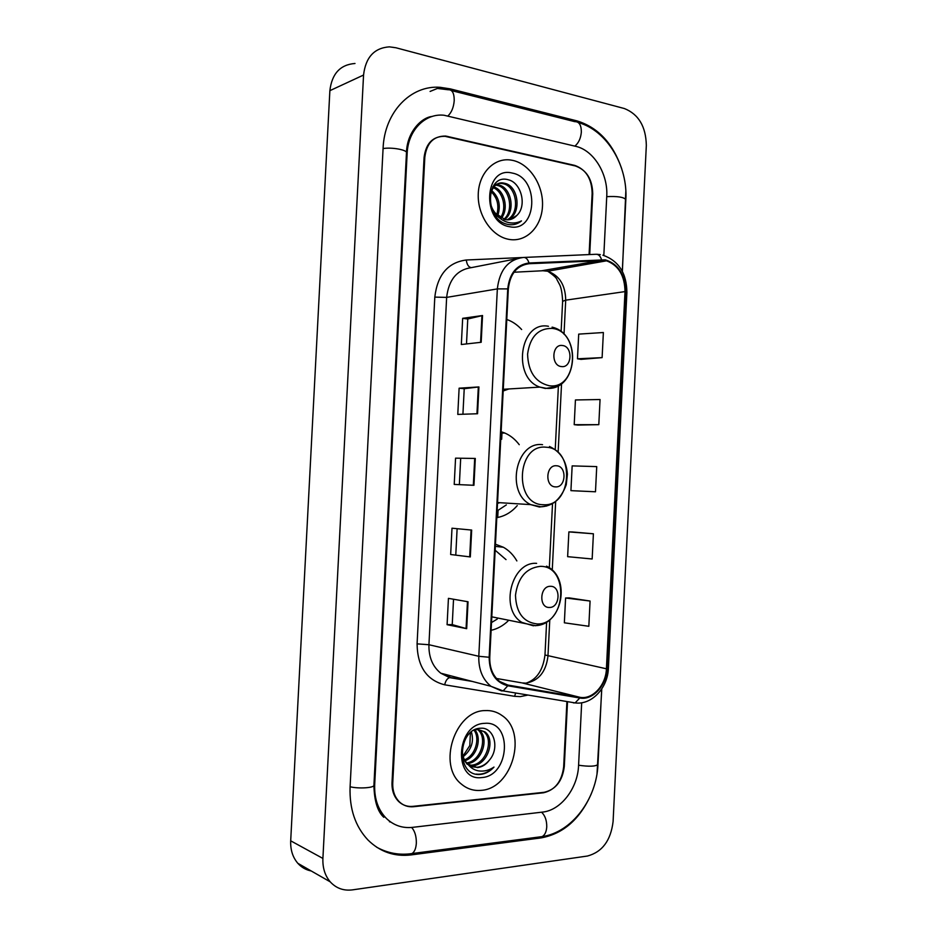 <?xml version="1.0" encoding="UTF-8"?>
<svg xmlns="http://www.w3.org/2000/svg" width="937" height="937" viewBox="0 0 937 937"><rect width="100%" height="100%" fill="white"/><g stroke="black" fill="none" stroke-linecap="round" stroke-linejoin="round"><path stroke-width="1.41" d="M496.797 517.634C504.68 516.264 511.497 512.258 517.247 505.605M519.239 444.688C515.245 439.383 510.442 435.494 504.832 433.046L501.131 431.734M491.117 630.308C497.324 628.914 502.958 625.822 507.995 621.055M516.861 560.935C513.406 554.927 508.92 550.37 503.392 547.255L495.45 544.221M521.64 329.531C517.306 324.788 512.363 321.438 506.788 319.482M589.092 254.583L592.137 193.28C591.774 178.733 585.976 169.445 574.744 165.404L445.743 136.064C433.632 135.912 426.663 142.974 424.824 157.24L392.744 782.992C392.486 790.933 394.758 797.27 399.549 802.013C403.519 805.644 408.204 807.214 413.568 806.71L543.472 792.784C555.114 790.067 561.849 781.423 563.664 766.841L566.908 701.544M603.826 255.414L606.743 196.43C608.218 174.024 593.765 150.236 575.693 146.324L444.021 115.239C425.07 113.096 408.005 130.372 407.15 153.434L374.683 784.702C374.214 798.722 378.138 809.99 386.466 818.516C393.821 825.45 402.5 828.402 412.514 827.359L542.511 812.098C560.982 810.341 577.824 788.122 578.574 765.435L581.678 702.75M587.499 856.02C602.28 851.991 610.807 840.501 613.091 821.538L646.331 145.387C645.909 126.518 638.601 114.244 624.417 108.551L395.941 47.764L389.37 46.85C374.238 47.928 365.629 57.321 363.556 75.042L322.902 858.433C322.539 867.861 324.987 875.662 330.222 881.846C336.184 888.311 343.598 890.982 352.488 889.869L587.499 856.02M354.994 63.482C340.248 64.63 331.874 73.695 329.871 90.666L290.693 840.817C290.353 849.847 292.731 857.332 297.825 863.305C301.491 867.381 305.966 869.934 311.248 870.977M621.653 168.578C612.892 143.267 597.993 127.362 576.958 120.885L450.228 88.863L440.179 87.317C410.804 84.916 384.463 112.089 383.092 148.245L350.087 787.021C349.349 808.772 355.287 826.399 367.901 839.927C380.024 851.885 394.418 856.875 411.109 854.919L541.223 837.877C563.383 833.731 580.05 819.102 591.235 793.979M597.033 773.587L601.777 688.906M622.379 271.39L625.834 191.171M389.441 821.726L390.858 822.124M425.445 119.444L423.992 119.749M512.902 160.426L510.524 160.004C493.904 157.627 478.795 173.298 478.245 194.182C477.472 215.018 491.41 235.761 507.995 239.181L508.92 239.368C526.114 242.601 541.563 227.023 542.476 206.292C543.636 185.608 530.061 164.174 512.902 160.426L510.524 160.004C493.904 157.627 478.795 173.298 478.245 194.182C477.472 215.018 491.41 235.761 507.995 239.181L508.92 239.368C526.114 242.601 541.563 227.023 542.476 206.292C543.636 185.608 530.061 164.174 512.902 160.426M485.167 710.586C455.019 710.387 436.935 765.564 461.554 784.222C467.282 788.989 473.817 791.039 481.138 790.359C512.41 788.708 527.871 732.535 502.173 715.634C497.125 711.933 491.457 710.258 485.167 710.586C455.019 710.387 436.935 765.564 461.554 784.222C467.282 788.989 473.817 791.039 481.138 790.359C512.41 788.708 527.871 732.535 502.173 715.634C497.125 711.933 491.457 710.258 485.167 710.586M605.29 260.533L606.567 260.814C618.596 265.405 624.745 275.665 625.002 291.594L606.415 668.795C605.958 685.205 592.547 699.869 579.921 697.304L507.889 685.064L499.644 681.457C492.815 675.905 489.512 667.823 489.758 657.235L508.322 288.971C510.056 273.827 516.966 265.405 529.054 263.707L605.29 260.533M605.325 259.842L528.995 262.981C516.603 264.714 509.517 273.346 507.737 288.889L489.161 657.259C489.36 673.024 495.568 682.534 507.76 685.779L579.792 697.995C592.734 700.618 606.473 685.579 606.942 668.772L625.529 291.676C625.12 274.553 618.385 263.929 605.325 259.842M590.076 601.039L565.585 597.993L564.355 622.8L588.834 626.291L590.076 601.039L569.157 597.888M593.402 533.785L568.876 531.9L567.635 556.672L592.161 558.991L593.402 533.785L572.437 531.982M581.01 359.363L602.116 357.629L603.369 332.518L578.703 334.122L577.473 358.801L581.221 359.398M577.742 425.058L598.802 424.672L600.055 399.525L575.435 399.958L574.205 424.672L577.953 425.07M574.486 490.824L595.487 491.784L596.728 466.603L572.156 465.888L570.926 490.637L574.686 490.836M589.713 254.548L592.734 193.807C592.371 179.26 586.574 169.984 575.341 165.954L445.016 136.322C432.894 136.17 425.913 143.232 424.074 157.51L392.017 782.629C391.76 790.57 394.032 796.907 398.822 801.662C402.805 805.293 407.478 806.862 412.854 806.359L544.139 792.304C555.77 789.598 562.493 780.954 564.308 766.384L567.517 701.637M466.685 628.68L447.09 624.686L448.436 598.356L468.043 601.765L466.685 628.68L466.076 628.54L467.446 601.659M477.565 413.744L457.783 414.412L459.118 388.187L478.924 386.934L477.565 413.744M481.185 342.286L461.332 344.511L462.667 318.322L482.543 315.523L481.185 342.286M470.315 556.941L450.662 554.505L451.997 528.21L471.674 530.061L470.315 556.941L469.706 556.859L471.065 530.002M473.946 485.296L454.222 484.417L455.558 458.158L475.305 458.451L473.946 485.296M455.558 458.158L475.305 458.451M450.662 554.505L469.706 556.859M462.667 318.322L467.762 319.025M466.497 343.938L467.762 319.002L482.543 315.523M459.118 388.187L464.225 388.714M462.925 414.236L464.225 388.703L478.924 386.934M447.09 624.686L452.243 624.592M453.531 599.247L452.243 624.616L466.076 628.54M595.487 491.784L570.926 490.637M598.802 424.672L574.205 424.672M602.116 357.629L577.473 358.801M568.876 531.9L572.636 531.982M565.585 597.993L569.368 597.876M459.353 484.64L460.676 458.486M455.804 554.599L457.115 528.691M494.08 184.858L495.614 184.671M496.423 184.659L498.683 184.976C511.251 187.224 516.041 211.411 504.633 219.516M493.893 185.104L494.923 185.081M495.755 185.139L497.184 185.385C509.4 187.576 514.448 210.72 503.825 219.293M516.826 215.463C527.332 205.871 521.195 182.75 508.557 179.857C485.987 172.795 483.597 219.024 507.058 224.236L508.182 224.482C513.136 225.337 517.564 224.154 521.464 220.909C516.755 223.275 511.813 223.638 506.648 222.01C502.267 220.488 498.601 217.63 495.65 213.413L505.172 219.633C509.728 220.382 513.605 219 516.826 215.463L510.009 219.586M495.65 213.413C484.827 201.795 491.48 180.08 504.024 183.16L504.692 183.301C518.7 185.854 522.202 214.093 507.76 219.855M500.487 218.637L494.338 214.011M492.663 187.013C495.486 184.097 498.777 182.949 502.513 183.582L503.181 183.722C516.826 186.194 520.691 213.425 506.987 219.844M491.632 190.504C498.999 197.051 501.037 205.449 497.758 215.709M491.164 191.698C497.383 197.836 499.269 205.531 496.797 214.76M493.858 186.943C504.422 190.059 509.154 208.904 501.33 218.262M493.26 187.693C502.993 191.488 507.222 208.424 500.463 217.771M512.27 173.076C484.101 165.533 481.196 222.76 509.564 226.707C537.264 233.126 540.04 177.901 512.27 173.076M493.6 194.334L495.837 198.082M521.464 220.909L514.495 224.423M561.427 366.566C572.05 368.323 573.139 346.409 562.481 345.519C551.788 343.586 550.675 365.805 561.427 366.566M503.181 390.987L508.932 388.949M503.251 389.651L503.848 389.253M555.43 486.877C566.1 487.954 567.19 465.994 556.484 465.771C545.744 464.529 544.631 486.807 555.43 486.877M497.512 503.392L499.749 502.7M497.137 510.923L506.343 504.902M549.422 607.457C560.127 607.855 561.228 585.836 550.476 586.316C539.689 585.766 538.576 608.09 549.422 607.457M491.503 622.566L497.278 619.052M506.015 559.612L495.158 550.242M473.607 730.368L477.109 729.49L484.851 731.809C495.978 739.644 487.591 765.517 472.295 765.74L469.765 765.67M476.675 728.974L483.375 731.352C494.49 739.176 486.116 765.002 470.831 765.213L469.132 765.224M489.395 760.13C500.089 748.007 493.787 727.124 480.892 728.225C457.842 728.201 455.394 775.485 479.287 774.501L480.447 774.43C485.495 773.868 490.016 771.42 493.986 767.087C489.208 770.296 484.195 771.584 478.948 770.94C474.497 770.273 470.784 767.989 467.809 764.1L477.519 767.59C482.157 767.052 486.116 764.557 489.395 760.13C485.741 764.51 481.513 766.899 476.699 767.298L471.791 766.735M467.809 764.1C463.71 760.118 461.859 754.718 462.246 747.913M467.235 764.346L462.093 757.155M471.37 731.891C474.181 741.507 471.463 749.787 463.218 756.709M463.019 756.018L469.824 745.547L470.386 732.711M474.907 729.911C482.145 737.946 477.109 756.745 465.045 760.715M474.028 730.204C480.248 738.297 475.656 755.409 464.553 759.837M478.245 729.443L478.959 729.97C489.711 737.56 482.262 762.484 467.294 763.596M477.437 729.466L477.507 729.513C487.908 736.904 481.325 760.973 466.696 762.952M484.523 723.364C455.792 723.903 452.852 781.751 481.782 777.558C510.044 776.023 512.832 720.237 484.523 723.364M493.986 767.087C488.411 772.486 482.461 774.817 476.148 774.091M601.695 689.035L597.982 764.428C595.674 766.478 589.221 766.747 578.586 765.224M539.22 836.987L542.183 836.6C544.865 835.054 546.4 831.822 546.751 826.891C546.821 820.472 545.1 815.588 541.598 812.215M409.223 853.912L411.999 853.56C414.517 851.967 415.958 848.524 416.333 843.265C416.45 836.39 414.892 831.119 411.648 827.453M350.098 786.74C358.367 788.942 374.554 787.876 373.922 785.218L406.471 152.778C406.834 132.574 421.064 117.441 432.355 116.399M383.081 148.573C391.49 147.015 407.372 149.908 406.471 152.778M437.403 88.453L448.167 89.765C452.22 89.483 454.246 93.103 454.222 100.622C453.649 107.345 451.587 112.428 448.038 115.848M451.423 90.584L574.756 121.658C579.113 121.541 581.315 125.008 581.35 132.058C580.788 138.336 578.621 143.021 574.849 146.125M578.234 122.524C607.422 130.548 627.942 166.388 625.834 199.604C623.773 197.086 617.413 196.102 606.731 196.653M290.693 840.817L322.902 858.433M329.871 90.666L363.556 75.042M542.617 792.468L543.472 792.784M412.772 806.37L413.568 806.71M447.054 136.673L447.792 136.415M573.948 165.626L574.744 165.404M539.056 837.01L541.223 837.877M409.071 853.935L411.109 854.919M448.062 89.741L450.228 88.863M574.639 121.623L576.958 120.885M373.968 784.41L374.683 784.702M406.424 153.68L407.15 153.434M497.723 517.47L498.074 510.513M501.658 439.266L502.021 432.004M579.921 697.304L522.202 682.932L525.844 683.143C538.611 680.93 545.978 671.946 547.958 656.205L549.785 619.697M496.458 678.482L521.417 682.792M625.002 291.594L565.714 300.168C565.433 285.141 559.436 275.49 547.723 271.226L542.851 270.746L513.991 272.234M528 695.055L520.269 696.624L514.577 696.32L444.677 684.806C426.64 680.157 417.445 666.512 417.082 643.86L434.803 297.111C437.462 274.799 447.945 262.43 466.275 259.994L522.225 257.534M596.857 254.278L600.312 254.618M524.228 257.429L595.663 254.29C598.321 254.056 600.266 255.813 601.507 259.584M489.161 657.259L478.795 656.287L497.348 288.901L507.737 288.889M507.76 685.779L503.134 690.909L501.482 690.92L490.988 686.317C482.555 679.395 478.479 669.381 478.795 656.287L428.935 644.726C428.654 657.106 432.601 666.605 440.788 673.211L450.978 677.627L469.964 680.824M516.615 258.776L471.803 267.549C457.139 269.563 448.753 279.507 446.644 297.392L497.348 288.901C499.538 269.997 508.182 259.514 523.279 257.464C525.844 257.218 527.754 259.057 528.995 262.981M579.792 697.995L575.119 702.914L573.421 702.891M606.942 668.772L608.394 668.245L626.9 292.473L625.529 291.676M434.803 297.111L446.644 297.392L428.935 644.726L417.082 643.86M466.275 259.994C466.895 264.527 468.5 267.057 471.088 267.595M450.556 677.545L449.608 677.615C447.242 678.423 445.602 680.812 444.677 684.806M515.69 693.005L514.577 696.32M507.889 685.064L504.996 684.315M606.415 668.795L544.983 654.986L546.622 621.957M552.256 570.188L555.676 501.459M558.136 452.114L561.556 383.561M564.015 334.251L565.714 300.168L562.622 301.292C562.259 293.304 561.24 287.706 559.565 284.52L557.046 279.835C556.789 278.148 553.685 275.279 547.723 271.226L606.567 260.814M601.566 260.287L541.481 270.816M529.054 263.707L524.099 264.644M562.622 301.363L561.111 331.651M544.983 654.928L544.983 654.986C543.027 670.178 536.749 679.559 526.125 683.132M473.337 485.261L474.696 458.439M476.956 413.767L478.315 386.993M480.576 342.356L481.923 315.628M549.223 385.728C578.176 390.12 581.104 331.148 552.092 328.383C538.178 328.278 530.002 336.875 527.578 354.186C528.245 371.895 535.46 382.401 549.223 385.728M548.473 326.287C519.906 320.454 511.696 377.716 539.876 387.11L545.369 388.48L555.7 386.805M543.273 504.715C572.355 507.28 575.283 448.167 546.154 447.23C516.545 443.459 513.453 504.879 543.273 504.715M542.558 444.688C515.842 440.823 505.348 493.096 530.717 504.621L539.443 507.022L546.704 506.003M537.311 623.972C566.522 624.698 569.462 565.456 540.192 566.358C526.161 568.009 517.927 577.625 515.479 595.218C516.158 612.81 523.443 622.391 537.311 623.972M535.004 625.74L537.276 625.401M536.62 563.36C511.508 561.263 499.351 609.401 521.956 622.426L533.493 625.834M501.061 433.105L504.832 433.046M495.345 546.376L503.392 547.255M624.721 222.104L622.297 271.25M597.97 764.51C596.658 798.968 571.957 832.337 542.183 836.6L411.999 853.56C399.49 855.411 387.66 853.256 376.522 847.118M625.834 199.604L624.733 222.022M383.819 817.31C377.564 811.665 374.273 800.959 373.922 785.218M297.825 863.305L330.222 881.846M430.095 91.439L440.179 87.317M472.365 681.457L449.608 677.615L440.788 673.211L490.988 686.317L503.134 690.909L575.119 702.914C591.786 705.163 607.785 687.875 608.394 668.245M626.9 292.473C626.677 273.229 618.678 260.791 602.901 255.18M549.328 567.822L552.525 503.591M555.219 449.643L558.417 385.552M496.528 185.245L498.015 184.835M502.513 183.582L504.024 183.16M552.092 327.142C582.943 334.158 577.368 391.432 546.236 388.316L539.876 387.11L503.263 389.288M549.492 446.492C560.373 451.552 566.346 460.781 567.412 474.192L566.253 484.745C563.43 492.511 559.412 498.437 554.212 502.537C550.078 505.184 545.615 506.601 540.836 506.8L530.717 504.621L497.559 502.56M546.494 566.135C571.547 577.473 562.364 625.26 535.378 625.611L491.796 616.827M477.507 729.513L478.959 729.97M483.375 731.352L484.851 731.809"/></g></svg>
